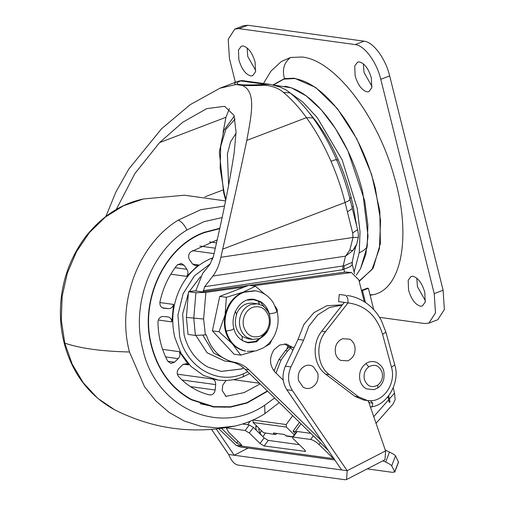 <?xml version="1.0" encoding="UTF-8"?>
<svg xmlns="http://www.w3.org/2000/svg" width="505" height="505" viewBox="0 0 505 505"><rect width="100%" height="100%" fill="white"/><g stroke="black" fill="none" stroke-linecap="round" stroke-linejoin="round"><path stroke-width="0.76" d="M317.79 373.17L313.245 366.567C310.764 365.052 308.151 364.793 305.399 365.79C299.705 368.675 297.413 373.586 298.518 380.517L303.063 387.12C305.538 388.635 308.157 388.894 310.91 387.903C316.597 385.018 318.895 380.107 317.79 373.17M385.296 450.119L389.469 452.082C392.991 453.761 394.998 455.018 395.491 455.851L398.54 462.151L394.752 472.143L394.714 471.828L392.568 472.358L367.236 468.886M342.396 304.824L326.855 305.727L313.971 312.633L303.915 324.393L298.057 339.417L285.401 366.15C281.815 374.527 282.282 382.386 286.815 389.715L341.632 469.947L234.225 455.232L216.304 428.998M211.576 429.427L228.689 454.475L234.225 455.232L248.107 448.08M228.689 454.475C231.107 460.472 234.105 463.994 237.672 465.036L345.073 479.75L346.569 479.529L347.169 470.704L385.58 450.921L368.372 401.039M385.58 450.921L384.98 459.752L346.569 479.529M398.495 461.835L394.714 471.828L391.71 465.844C391.211 465.01 389.21 463.754 385.687 462.075L382.96 460.787M298.057 339.417L303.593 340.174L308.858 326.18L317.796 314.861L329.361 307.545L342.207 305.07M341.632 469.947L347.169 470.704L292.351 390.472C287.818 383.144 287.351 375.291 290.937 366.908L303.593 340.174M277.1 433.486L275.377 434.584L263.528 432.678L275.377 434.584M292.73 436.958L286.449 436.099L284.416 434.483L273.344 432.968L274.6 434.193M292.692 415.691L286.202 424.541L286.335 427.06L253.119 422.508L263.528 432.678M253.119 422.508L252.986 419.99L286.202 424.541M257.045 426.346L255.612 426.933L256.376 430.336M310.764 433.353L297.224 431.497L293.14 437.065L292.553 437.197L296.637 431.63L297.224 431.497M268.262 440.41L264.178 445.978L260.024 443.466L249.318 433.006L245.159 430.494L249.243 424.926L253.403 427.438L264.109 437.898L268.262 440.41L299.332 444.665M249.243 424.926L242.596 424.011M247.665 424.705L250.196 421.258M261.697 435.544L259.968 432.943L258.604 429.414L259.766 429.004M286.335 427.06L294.295 434.83M296.536 431.769L293.026 431.207L299.515 422.357M293.026 431.207L295.311 433.441M274.032 371.03L278.836 359.667L285.413 350.697L289.409 346.752M275.995 373.081L281.051 359.97L287.629 351L290.552 347.876L292.938 350.224M322.038 441.269L249.022 369.919C244.805 365.841 239.957 363.303 234.465 362.306C220.59 359.289 211.21 350.135 206.318 334.847L195.403 335.427L193.781 318.396L195.896 292.723L205.882 292.357L244.231 287.055M195.403 335.427L188.024 334.417L186.402 317.386L188.516 291.713L194.804 290.842L202.189 291.852L248.409 285.458M245.159 430.494L227.629 428.088L226.455 428.354L228.563 432.103L241.441 444.69L241.68 445.7L236.593 443.049L221.569 428.366M333.95 458.338L331.867 457.076L332.416 456.457M320.315 442.683L318.99 444.488C315.96 441.717 313.188 440.044 310.676 439.47L293.14 437.065C292.161 437.046 292.313 437.715 293.607 439.072L304.313 449.532C305.607 450.889 305.765 451.558 304.78 451.539L305.317 450.807M305.367 451.407L264.178 445.978M318.99 444.488L331.867 457.076M283.229 380.145L275.143 372.248C269.424 365.399 269.026 357.912 273.95 349.782L279.6 345.066L286.392 344.006L293.948 348.09M284.523 343.899L290.552 347.876M252.904 285.855L351.385 272.53L358.815 279.82L364.275 301.725M387.96 396.715L389.222 402.365L390.043 402.018L388.705 395.787M249.211 285.35L345.527 272.025L351.385 272.53M195.896 292.723L188.516 291.713M234.465 362.306L230.772 361.801L213.647 353.008L202.909 335.295L213.659 353.014L230.791 361.807C236.264 362.798 241.119 365.336 245.329 369.414L328.414 450.599M334.809 459.96L240.614 447.058L236.132 445.315L218.76 428.726M365.437 302.482L362.47 290.571L361.435 290.432L367.362 288.172L368.397 288.311L373.713 309.609M393.231 387.897L394.531 393.13L395.162 399.644L392.978 404.139L375.922 423.436M390.043 402.018L389.153 401.898M362.47 290.571L368.397 288.311M377.077 362.647L377.696 362.981C382.253 366.643 385.113 368.858 383.699 379.514C382.626 383.15 380.707 385.934 377.936 387.859L374.041 389.671L366.497 388.888C363.228 387.152 361.056 384.273 359.989 380.265C358.67 373.29 360.627 367.728 365.854 363.581C369.54 361.176 373.283 360.86 377.077 362.647M340.66 360.412C338.072 358.973 336.355 356.656 335.503 353.456C334.398 346.518 336.69 341.607 342.384 338.722L349.618 339.145C352.206 340.585 353.923 342.901 354.775 346.102C355.88 353.039 353.588 357.95 347.894 360.835L340.66 360.412M370.133 406.973L370.935 406.992C388.263 404.966 400.402 380.978 394.733 364.818L391.482 367.204L382.613 334.424C376.743 315.675 365.197 305.165 347.995 302.893C348.191 298.518 347.194 295.962 344.991 295.229L339.272 294.447L344.991 295.229M370.367 407.005C371.945 407.08 372.722 405.793 372.709 403.154L370.5 400.762L367.451 400.566L358.531 396.823L329.329 374.647C317.14 366.018 315.189 344.063 325.517 331.646L347.995 302.893L344.309 302.388L321.824 331.141L325.517 331.646M344.309 302.388L338.584 301.599L339.272 294.447M344.202 302.52L342.447 302.129M372.709 403.154L369.288 402.687L367.823 400.616M367.451 400.566L363.758 400.061L354.863 396.337L325.637 374.142C313.453 365.513 311.503 343.57 321.818 331.154M243.694 367.924L241.119 369.003L221.152 371.39M267.637 391.211L247.103 403.009L230.444 407.131L213.564 406.992L191.225 399.745C171.239 388.629 157.958 370.714 151.386 345.994C138.982 300.759 164.46 246.213 204.519 232.224L219.801 228.279M243.776 367.993L241.302 369.029L221.259 371.409L207.909 367.078C195.965 360.437 188.03 349.725 184.104 334.954L182.64 313.921L188.314 293.512M189.261 291.612L200.441 276.727M225.419 407.181L212.655 406.86M267.397 390.977L247.014 402.668L230.425 406.777L213.615 406.632L200.239 403.729M213.615 406.632L191.363 399.417C171.454 388.351 158.229 370.506 151.683 345.881C139.329 300.822 164.699 246.497 204.601 232.565L219.719 228.645M212.599 259.381L211.235 258.459C197.682 264.071 187.273 274.139 180.001 288.677C172.622 304.427 170.898 320.713 174.844 337.529L181.061 353.38L190.922 366.396L203.635 375.531L218.198 380.057L212.245 378.952C214.631 379.785 215.774 381.666 215.679 384.595L215.149 390.012C214.429 393.565 212.529 395.188 209.436 394.891C197.644 392 187.361 385.87 178.587 376.515C176.624 373.801 176.737 371.112 178.928 368.435L182.583 364.881L186.193 363.606L188.649 364.894L179.281 351.663C180.392 354.239 180.02 356.568 178.17 358.645L174.515 362.199L170.905 363.474L167.673 361.1C161.448 349.264 158.216 336.286 157.97 322.171C158.292 318.56 160.009 316.667 163.121 316.496L167.761 316.887C170.236 317.317 171.599 318.983 171.858 321.887L173.568 304.427C172.754 307.236 171.088 308.65 168.569 308.662L163.929 308.271C160.899 307.589 159.58 305.437 159.965 301.832C162.957 287.989 168.664 275.762 177.091 265.157L181.143 263.395L184.035 265.213L186.938 269.316C188.352 271.671 188.264 274.026 186.673 276.374L198.459 264.917L195.384 265.744L192.493 263.919L189.59 259.816C187.955 256.824 188.371 254.154 190.827 251.812L217.213 239.869M209.764 394.954L209.436 394.891M260.151 383.895L244.111 392.6L226.063 396.33L222.2 390.599L222.73 385.189L226.063 380.467M288.134 345.704L286.884 348.936M360.431 268.868L365.809 254.425L368.031 236.088L362.71 192.001C356.208 166.574 346.001 143.761 332.094 123.555C316.206 101.284 300.418 88.836 284.744 86.216M359.124 281.064L372.015 269.493L379.419 248.567L380.568 220.483L375.335 188.201C368.593 161.846 358.013 138.193 343.602 117.255C327.126 94.17 310.771 81.267 294.522 78.553L283.835 79.133L273.369 84.973M247.128 351.373L256.048 350.893L263.149 347.951C267.764 345.174 271.463 341.153 274.259 335.888C278.198 327.707 279.113 319.564 277.011 311.446L275.055 312.841L269.298 313.946C267.801 308.505 264.917 304.42 260.63 301.687L254.255 299.383C240.475 297.028 229.958 314.849 233.884 328.578L231.928 329.973L226.164 331.078C229.377 341.986 235.854 348.658 245.588 351.101L244.849 351C240.052 349.971 235.873 347.56 232.319 343.785C225.426 335.857 223.021 326.217 225.11 314.868C227.824 303.669 233.897 296.075 243.328 292.086L254.684 290.735L256.963 291.107M264.784 294.226L255.454 286.202L243.328 292.086L226.354 297.3L225.11 314.868L219.012 331.766L232.319 343.785L240.771 355.135L253.819 351.328M264.91 346.796L269.872 344.038L271.791 339.909M277.308 312.671L277.213 309.571L275.187 306.295M255.454 286.202L248.839 285.3L219.732 296.397L226.354 297.3M219.012 331.766L212.397 330.863L219.732 296.397M240.771 355.135L234.156 354.232L212.397 330.863M268.022 311.591L260.075 301.611L253.983 299.351M248.031 342.788L255.896 341.784L264.847 334.771M241.844 336.33L247.949 338.786M263.269 336.21L256.073 341.342L247.797 342.396L242.772 340.824L242.242 339.89L242.211 336.38C235.658 330.807 233.821 323.44 236.7 314.268L235.128 311.345M253.295 303.252C245.638 302.482 239.982 306.137 236.334 314.217M247.608 342.365L255.17 341.494L261.931 337.176M258.85 304.098L258.831 302.116L258.301 301.182L253.447 299.635M258.831 302.116L259.198 302.167L258.674 301.232L253.649 299.667L247.002 300.159M259.198 302.167L259.216 304.199M408.179 280.288L411.051 276.45L412.951 276.254C418.102 277.819 422.054 283.179 424.806 292.338L425.191 302.154L422.319 305.998L420.419 306.194C415.262 304.629 411.31 299.269 408.564 290.11L408.179 280.288M425.456 300.866L417.458 286.72L416.808 278.186M238.474 50.027L241.346 46.189L243.246 45.993C248.403 47.558 252.355 52.918 255.101 62.077L255.492 71.893L252.614 75.737L250.714 75.933C245.563 74.368 241.611 69.008 238.859 59.849L238.474 50.027M255.751 70.605L247.753 56.459L247.103 47.925M354.737 65.959L357.609 62.115L359.51 61.919C364.667 63.485 368.618 68.844 371.364 78.004L371.756 87.826L368.877 91.664L366.977 91.859C361.826 90.294 357.875 84.935 355.122 75.775L354.737 65.959M372.015 86.532L364.023 72.385L363.366 63.857M235.374 82.328L229.447 58.561L228.191 39.257L234.819 29.063L243.713 25.667L247.816 25.25L364.08 41.176C373.34 42.016 385.605 58.662 389.671 75.901L443.112 290.236L444.368 309.54L437.747 319.734L428.846 323.124L424.743 323.541L379.558 317.355M234.819 29.063L238.922 28.64L355.185 44.573C364.446 45.406 376.711 62.058 380.776 79.291L434.218 293.626L435.474 312.93L428.846 323.124M370.133 295.255L373.1 294.718C401.879 289.277 411.575 235.639 394.342 177.141C377.809 116.194 334.771 60.12 302.142 57.021L290.564 57.469L281.291 61.534L271.015 71.079L263.471 83.508M235.923 84.55C233.815 83.855 234.383 82.833 237.628 81.482L237.924 81.355C240.052 80.693 241.832 80.491 243.258 80.737L240.595 80.914C231.618 84.67 240.014 85.818 265.775 84.367L270.655 84.486L279.94 87.011C286.783 90.13 285.994 89.922 290.167 92.952L283.393 92.377C278.804 88.407 272.807 86.039 265.396 85.288C255.069 85.667 247.324 85.705 242.154 85.402L235.923 84.55L219.991 88.192L190.183 104.686L161.594 128.731L128.889 168.941L115.91 191.95L105.943 216.336M203.13 291.726L204.708 286.695L212.908 276.039C216.582 271.135 219.233 264.885 220.862 257.298L222.68 249.161C232.117 208.382 240.153 172.129 246.793 140.409C251.244 115.456 256.881 91.556 242.154 85.402M231.246 361.889L224.567 360.974L207.157 352.818L195.921 335.484M229.377 108.594L225.956 117.299L223.04 132.512M116.27 209.455L134.911 173.531L159.574 142.612L182.69 122.292L206.696 108.651L224.637 106.277L234.011 115.374L236.062 132.001L234.162 152.832C229.857 180.897 223.576 212.668 215.3 248.151L213.476 256.287L209.947 264.336L202.6 273.521L195.732 290.968M204.708 286.695L343.173 265.933L342.541 269.79L203.256 290.672M357.988 237.426L353.045 237.476L352.66 232.982L345.066 202.492C341.563 188.491 336.873 174.749 331.002 161.265C323.945 145.118 315.764 130.587 306.453 117.652C299.036 107.395 291.347 98.974 283.393 92.377M347.396 211.86L352.32 208.489L357.584 229.617C358.291 232.988 358.518 235.633 358.26 237.539L356.783 244.054L352.711 250.657L349.832 250L353.045 237.476L220.862 257.298M357.584 229.617L352.66 232.982M308.486 111.94L315.745 120.828C324.216 132.121 331.697 145.093 338.192 159.75L336.374 160.072C337.043 159.283 335.257 159.681 331.002 161.265M352.32 208.489L349.99 199.121C346.645 185.745 342.169 172.622 336.564 159.75C329.834 144.342 321.975 130.385 312.986 117.892C305.822 107.956 298.228 99.655 290.205 92.977L290.167 92.952M237.628 81.482L240.595 80.914L265.775 84.367L265.396 85.288M356.783 244.054L356 246.105L352.711 250.657L345.534 256.155L349.832 250M354.56 273.691L352.282 264.544L350.243 266.697L342.541 269.79M212.908 276.039L345.534 256.155L343.173 265.933L344.214 265.763L343.911 269.512L344.574 272.157M344.214 265.763C351.133 262.644 353.683 261.76 351.852 263.099M352.282 264.544L352.256 262.057C353.216 257.19 355.81 245.114 356 246.105M338.192 159.75C343.621 172.06 347.939 184.615 351.145 197.423L353.279 206.419L356.505 225.274M356.315 275.13L360.482 268.786L367.211 246.573L367.88 225.041L364.711 200.87L347.958 151.001L335.465 128.567L321.262 109.8L306.276 95.931L291.486 87.857L274.007 85.118M268.862 316.982C265.927 308.486 260.523 305.266 252.651 307.33C249.413 308.612 246.894 310.96 245.089 314.375C243.145 318.289 242.671 322.36 243.656 326.59C246.591 335.093 251.995 338.306 259.867 336.248C263.105 334.96 265.624 332.612 267.429 329.203C269.373 325.289 269.847 321.218 268.862 316.982M241.731 312.873C239.452 317.481 238.89 322.272 240.052 327.253C241.226 331.734 243.555 335.118 247.04 337.409L252.437 339.404L259.115 338.609C262.928 337.094 265.895 334.335 268.016 330.32C270.301 325.719 270.863 320.927 269.702 315.947C268.527 311.465 266.198 308.082 262.707 305.79L257.316 303.795L250.632 304.584C246.825 306.099 243.858 308.864 241.731 312.873M395.491 455.851L391.71 465.844M385.687 462.075L389.469 452.082M285.401 366.15L290.937 366.908M286.815 389.715L292.351 390.472M285.672 435.708L292.919 436.705M295.356 431.522L301.005 423.821M261.565 430.765L259.968 432.943M278.836 359.667L281.051 359.97M285.413 350.697L287.629 351M186.402 317.386L203.629 319.021L205.377 334.992M205.882 292.357L203.629 319.021M253.403 427.438L249.318 433.006M260.024 443.466L264.109 437.898M228.172 427.35L227.629 428.088M310.676 439.47L313.327 435.853M293.348 347.497L289.655 346.992M241.491 444.741L240.759 445.568M349.22 272.53L345.527 272.025M249.022 369.919L245.329 369.414M236.132 445.315L333.963 458.717M373.593 416.808L388.711 399.714M236.593 443.049L238.063 441.383M389.469 398.855L394.531 393.13M364.37 379.362C363.379 374.104 364.85 369.906 368.789 366.788C375.013 363.688 379.47 365.62 382.159 372.576C383.15 377.841 381.679 382.033 377.74 385.157C371.516 388.25 367.059 386.319 364.37 379.362M368.789 366.788L365.854 363.581M377.74 385.157L377.727 387.954M370.121 400.736C384.387 401.26 396.255 382.638 391.482 367.204M394.733 364.818L385.864 332.037L382.613 334.424M325.637 374.142L329.329 374.647M354.838 396.318L358.531 396.823M114.578 409.757L97.598 398.211L83.319 382.822L72.215 364.193L64.785 343.122C80.226 348.412 101.789 351.366 129.469 351.985C116.409 303.164 138.111 244.502 178.259 220.111L200.744 209.714L224.517 206.027M64.785 343.122L61.301 319.987L62.159 296.315L67.31 273.173L76.526 251.629L89.385 232.653L105.299 217.112L123.555 205.718L143.426 198.957M225.552 200.933L184.401 195.208L143.306 198.983C121.055 203.711 101.783 216.329 85.49 236.832C70.454 257.19 62.166 279.852 60.632 304.824C59.716 319.974 61.465 334.714 65.871 349.043C74.475 376.257 90.666 396.469 114.439 409.688L114.439 409.688C152.838 429.023 192.853 434.502 234.497 426.132L217.459 427.956L200.542 426.233L184.287 421.025L169.213 412.497L155.805 400.913L144.48 386.653L129.469 351.985M235.292 425.961L234.497 426.132C245.525 423.714 255.669 419.535 264.936 413.595L279.271 402.58M274.575 397.99L264.696 405.25C218.842 436.617 155.489 407.522 142.795 349.271C130.978 305.108 150.61 252.045 186.926 229.983L204.026 221.638L222.099 217.605M264.696 405.25L264.936 413.595M186.926 229.983C184.521 225.003 181.63 221.714 178.259 220.111M247.766 371.794L243.189 373.889C217.125 385.113 186.503 367.167 179.654 336.652L177.911 315.006L183.075 293.777L194.438 275.844L210.459 263.654M211.235 258.459L213.116 257.752M243.189 373.889C243.618 375.935 243.296 376.976 242.23 377.027M186.673 276.374L170.791 274.196M198.459 264.917L192.645 264.121M214.057 253.605L192.437 250.644M188.649 364.894L183.485 364.187M179.281 351.663L162.61 349.378M171.858 321.887L158.317 320.031M173.568 304.427L159.858 302.552M212.245 378.952L177.356 374.173M215.679 384.595L182.059 379.987M215.149 390.012L190.492 386.628M226.865 396.356L225.28 396.141M259.482 383.238L233.405 379.665M274.234 370.032L273.199 369.894M215.294 248.182L199.879 246.068M216.531 242.867L209.55 241.908M168.569 308.662L162.383 307.816M186.938 269.316L175.134 267.7M184.035 265.213L177.874 264.374M178.17 358.645L165.615 356.928M174.515 362.199L167.774 361.277M226.164 331.078L226.076 330.718C221.897 315.461 230.425 297.066 243.909 292.25L255.423 290.836C263.13 292.111 269.146 296.183 273.47 303.069L277.011 311.446M269.298 313.946L269.79 316.326M267.82 330.687L256.565 341.816L248.302 342.826C240.393 340.705 235.582 335.958 233.884 328.578M258.301 301.182L258.674 301.232M389.671 75.901L380.776 79.291M364.08 41.176L355.185 44.573M247.816 25.25L238.922 28.64M443.112 290.236L434.218 293.626M373.1 294.718L370.02 294.794M290.564 57.469C283.993 62.62 281.967 69.658 284.485 78.597L273.022 84.897M359.213 281.418L373.195 268.086L380.379 243.574L379.836 211.021L371.642 174.572L356.846 138.9L337.34 108.562L315.612 87.428L294.44 78.206L284.485 78.597M235.077 119.079L225.842 129.387L220.704 146.298L220.148 168.228L224.226 193.118L225.874 199.336M228.614 185.354L227.395 153.937L230.558 141.867L236.037 133.238M246.793 140.409L306.453 117.652L312.986 117.892M351.145 197.423L349.624 198.692C350.691 199.582 349.17 200.845 345.066 202.492L222.68 249.161M159.574 142.612L225.956 117.299M204.935 196.862L223.014 189.968M351.985 207.164L353.279 206.419M315.745 120.828L315.183 120.998M354.131 271.961L359.244 252.67L360.008 231.852L357.275 208.54L342.15 159.87L317.298 117.69L302.931 102.149L288.349 91.569M367.211 246.573C365.563 249.218 362.906 251.25 359.244 252.67M256.464 425.772L255.612 426.933M265.409 433.214L262.865 436.686M227.054 427.539L226.455 428.354M385.864 332.037L381.193 320.195C376.945 312.267 371.15 306.017 363.808 301.434C358.563 298.253 353.027 296.265 347.219 295.475M249.621 373.605L242.665 376.976C234.951 380.095 226.789 381.117 218.198 380.057M234.282 116.144L223.816 130.479L219.353 152.144L223.652 192.651L225.691 200.251M219.991 88.192L237.924 81.355M270.655 84.486L243.258 80.737M257.316 303.795L252.74 303.17M252.437 339.404L247.879 338.779"/></g></svg>

